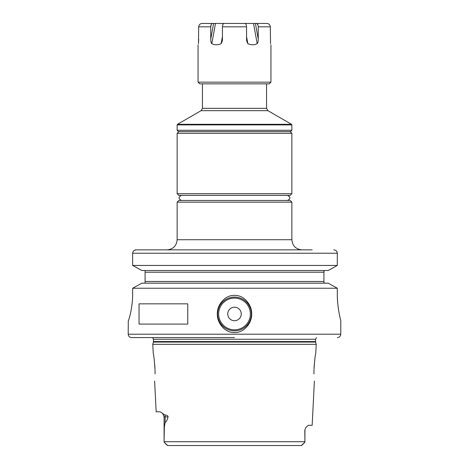 <?xml version="1.0" encoding="UTF-8"?>
<svg xmlns="http://www.w3.org/2000/svg" width="469" height="469" viewBox="0 0 469 469"><rect width="100%" height="100%" fill="white"/><g stroke="black" fill="none" stroke-linecap="round" stroke-linejoin="round"><path stroke-width="0.7" d="M155.04 369.912L155.04 370.041C154.33 359.975 153.726 354.453 153.24 353.491C153.726 354.453 154.33 359.969 155.04 370.041L155.04 373.899C154.536 383.279 154.536 383.279 155.04 373.899C154.536 383.279 154.536 383.279 155.04 373.899M154.94 367.315L154.102 358.627M154.618 381.021L156.159 411.811L160.246 411.811L164.812 414.983C166.853 415.018 167.943 415.645 168.078 416.871L164.086 416.871L162.579 413.271M164.086 416.871L164.086 440.819L164.349 426.96L165.141 422.264C166.137 422.217 167.116 420.417 168.078 416.871M164.086 440.819L164.086 442.173L167.732 445.55L301.268 445.55L304.914 442.173L304.914 441.704L304.844 442.244M315.76 353.491L316.223 344.328L152.777 344.328L153.24 353.491M167.298 445.392L166.759 444.87M166.495 444.606L164.086 442.173M304.838 442.255L303.068 444.043M302.88 444.237L301.714 445.38M180.501 445.55L301.268 445.55M173.8 445.55L167.732 445.55M164.086 441.704L304.914 441.704L304.791 430.366L305.63 427.775L308.332 425.307L312.166 425.307L314.382 381.021M308.332 425.307L305.724 427.622M313.96 370.041L313.96 373.899C314.464 383.279 314.464 383.279 313.96 373.899C314.464 383.279 314.464 383.279 313.96 373.899L313.96 370.041C314.67 359.969 315.274 354.453 315.76 353.491C315.274 354.453 314.67 359.975 313.96 370.041M314.945 358.298L314.054 367.333M234.5 337.58L131.59 337.58L234.5 337.58M132.645 293.717C132.774 307.91 128.582 321.195 128.272 320.708C128.582 321.195 132.774 307.91 132.645 293.717L132.645 288.242L337.299 288.242L337.299 293.717C337.188 307.893 340.863 320.96 340.781 320.708C340.934 321.177 337.199 308.133 337.299 293.717L337.299 293.776M337.381 297.874L337.633 301.977M338.014 305.87L338.489 309.399M234.5 295.406C244.062 294.884 252.14 305.184 251.665 313.972C252.146 322.742 244.027 333.049 234.5 332.515C224.938 333.037 216.86 322.736 217.335 313.943C216.854 305.172 224.985 294.866 234.5 295.406M234.5 297.088A16.872 16.872 0 0 1 251.372 313.96A16.872 16.872 0 0 1 234.5 330.833A16.872 16.872 0 0 1 217.628 313.96A16.872 16.872 0 0 1 234.5 297.088M337.41 337.58C339.462 337.381 340.582 336.255 340.781 334.204L128.219 334.204L128.272 320.708M139.047 324.085L139.047 303.836L187.758 303.836L187.758 324.085L139.047 324.085M337.299 288.242L328.194 283.17L337.299 288.242M141.849 283.17L132.645 288.242L141.849 283.17L328.194 283.17M134.198 250.428L136.174 249.854L312.196 249.854M336.871 251.607L337.299 253.225C337.076 251.161 335.915 250.036 333.805 249.854L334.473 249.913M335.2 250.129L335.757 250.428M328.194 270.519L141.849 270.519L132.645 265.448L337.299 265.448L328.194 270.519L337.299 265.448L337.299 253.225L132.645 253.225L132.715 252.551M325.023 270.519L324.636 270.566M324.249 270.701L323.927 270.894M323.927 282.795L324.243 282.995M324.636 283.129L325.029 283.17M141.849 270.519L132.645 265.448L132.645 253.225C132.868 251.161 134.046 250.036 136.174 249.854L145.085 249.854M301.983 249.854C295.833 249.25 292.457 245.879 291.859 239.729L177.141 239.729C176.543 245.879 173.167 249.25 167.017 249.854L234.5 249.854M325.035 283.17L323.915 282.784L323.915 270.906L325.035 270.519M323.915 270.519L323.915 272.208L323.915 270.519M323.915 281.482L323.915 283.17L323.915 281.482L145.085 281.482L145.085 283.17M145.085 270.519L145.085 281.482M132.645 265.448L132.645 253.225M132.944 251.876L133.149 251.49M177.141 202.145L178.83 200.456L290.17 200.456L291.859 202.145L177.141 202.145L177.141 239.729M291.859 193.709L290.17 195.397L178.83 195.397L177.141 193.709L177.141 133.313L291.859 133.313L291.859 193.709L177.141 193.709M177.141 130.276L291.859 130.276L290.51 131.625L178.49 131.625L177.141 130.276L177.141 124.895L291.859 124.895L291.525 124.308L177.475 124.308L177.141 124.895M270.941 82.157L198.059 82.157L199.747 83.845L269.253 83.845L270.941 82.157L270.941 44.778M202.444 108.339L266.556 108.339L267.905 110.672L201.095 110.672L202.444 108.339L202.444 83.845L234.5 83.845M246.559 36.617L247.843 43.67L246.753 41.26L246.559 39.097L246.559 26.827C246.454 24.763 245.879 23.638 244.841 23.45L224.159 23.45C223.115 23.643 222.541 24.769 222.441 26.827L222.441 39.097L222.247 41.26L221.157 43.67C217.768 45.147 214.655 45.147 211.806 43.67C211.15 43.089 210.798 41.565 210.751 39.097L210.751 26.827C210.857 24.763 211.431 23.638 212.469 23.45L202.127 23.45L212.316 23.462M202.127 23.45C200.04 23.643 198.897 24.769 198.692 26.827L198.463 43.67C197.924 45.147 197.924 45.147 198.463 43.67C197.924 45.147 197.924 45.147 198.463 43.67L198.692 39.097M270.502 43.506L270.537 43.67C271.076 45.147 271.076 45.147 270.537 43.67C271.076 45.147 271.076 45.147 270.537 43.67L270.308 26.827C270.097 24.763 268.948 23.638 266.873 23.45L267.418 23.491M258.249 39.097L255.4 23.45L253.518 23.45L266.873 23.45L256.531 23.45C257.575 23.643 258.143 24.769 258.249 26.827L258.249 39.097C258.237 41.424 257.886 42.949 257.194 43.67C254.345 45.147 251.232 45.147 247.843 43.67M257.844 24.652L256.684 23.462M225.489 23.45L243.511 23.45L225.489 23.45M211.314 24.324L210.751 26.768M257.194 43.67L253.518 23.45L244.167 23.45M224.833 23.45L212.469 23.45M210.751 39.097L213.6 23.45L215.482 23.45L211.806 43.67M234.5 307.213A6.748 6.748 0 0 0 227.752 313.96A6.748 6.748 0 0 0 234.5 320.708A6.748 6.748 0 0 0 241.248 313.96A6.748 6.748 0 0 0 234.5 307.213M164.812 414.983A5.059 4.508 -90 0 1 165.141 416.871L165.141 422.264M305.63 427.775L304.791 430.366M152.777 344.328L153.386 342.065L315.614 342.065L316.223 344.328M315.614 342.065L315.549 341.543L153.451 341.543L153.451 339.251L152.572 337.58M153.451 339.251L315.549 339.251L316.428 337.58M323.915 272.208L145.085 272.208M222.441 26.827L246.559 26.827M198.692 26.827L210.751 26.827M270.308 26.827L258.249 26.827M222.441 36.617L221.157 43.67M234.5 298.102A15.858 15.858 0 0 0 218.642 313.96A15.858 15.858 0 0 0 234.5 329.818A15.858 15.858 0 0 0 250.358 313.96A15.858 15.858 0 0 0 234.5 298.102M304.914 430.366L304.914 440.819M153.386 342.065L153.451 341.543M315.549 341.543L315.549 339.251M128.219 334.204C128.418 336.255 129.538 337.381 131.59 337.58M340.781 334.204L340.781 320.708M291.859 239.729L291.859 202.145M178.83 131.625L177.141 133.313M291.859 130.276L291.859 124.895M267.905 110.672L291.525 124.308M201.095 110.672L177.475 124.308M266.556 108.339L266.556 83.845M198.059 82.157L198.059 44.778M290.17 131.625L291.859 133.313M287.474 200.456C290.739 198.768 290.739 197.08 287.474 195.397M181.526 195.397C178.261 197.08 178.261 198.768 181.526 200.456"/></g></svg>
